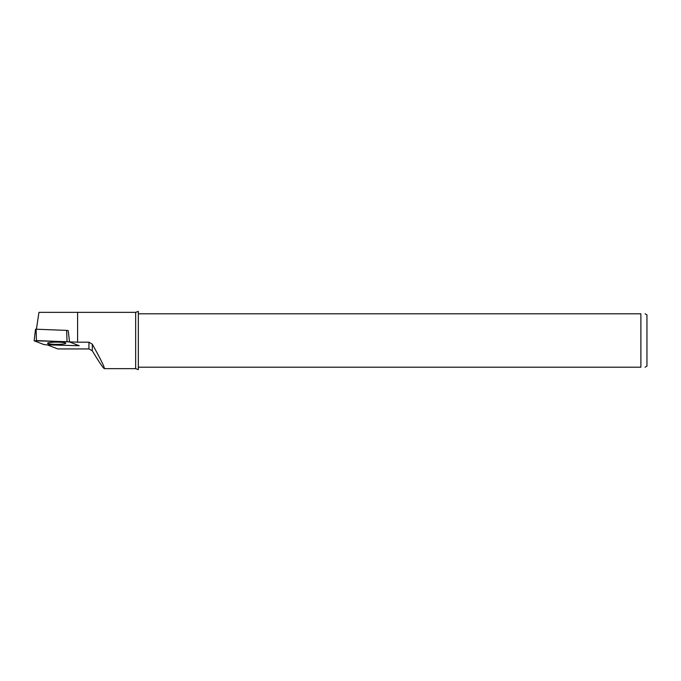 <?xml version="1.0" encoding="UTF-8"?>
<svg xmlns="http://www.w3.org/2000/svg" width="681" height="681" viewBox="0 0 681 681"><rect width="100%" height="100%" fill="white"/><g stroke="black" fill="none" stroke-linecap="round" stroke-linejoin="round"><path stroke-width="1.02" d="M138.328 313.805L138.328 367.195L640.881 367.195C646.329 367.195 646.329 367.195 640.881 367.195L640.881 313.805C646.329 313.805 646.329 313.805 640.881 313.805L138.328 313.805L138.328 311.379L135.664 312.349L135.664 368.651L104.355 368.651C103.137 368.038 99.111 362.088 92.293 350.809L92.293 344.16L88.93 342.185L88.93 348.936L92.293 350.809M645.086 367.195L646.95 366.114L646.95 314.886L645.086 313.805M36.416 329.221L38.953 312.349L77.591 312.349L77.591 342.185L88.93 342.185M36.416 340.585L68.934 341.845M69.539 341.871L77.591 342.185M92.293 344.16C100.711 359.253 104.729 367.417 104.355 368.651M88.93 348.936L57.8 348.936L47.278 344.867M135.664 312.349L47.993 312.349M138.328 367.195L138.328 369.621L135.664 368.651M34.135 340.789L43.788 344.518L46.291 344.824L79.209 345.727L69.556 341.99L67.044 341.683L34.135 340.789L35.506 329.238M67.044 341.683L66.627 330.387L68.202 330.574L69.556 341.99M66.627 330.387L36.127 329.212L36.425 340.509M35.523 329.289L36.127 329.212M59.409 344.314A9.1 1.107 180 0 0 65.768 343.258A9.1 1.107 180 0 0 56.668 342.143A9.1 1.107 180 0 0 47.568 343.258A9.1 1.107 180 0 0 59.409 344.314"/></g></svg>
